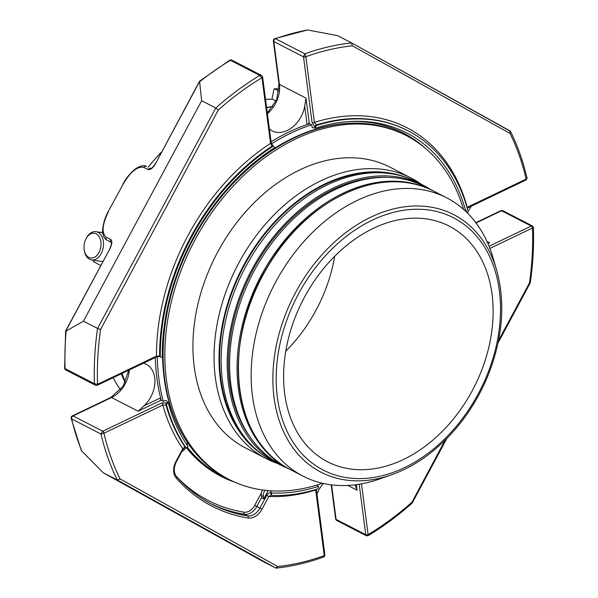 <?xml version="1.0" encoding="UTF-8"?>
<svg xmlns="http://www.w3.org/2000/svg" width="598" height="598" viewBox="0 0 598 598"><rect width="100%" height="100%" fill="white"/><g stroke="black" fill="none" stroke-linecap="round" stroke-linejoin="round"><path stroke-width="0.9" d="M304.419 297.296A132.599 96.009 -62.7 0 1 449.091 226.059A132.599 96.009 -62.7 0 1 473.721 387.908A132.599 96.009 -62.7 0 1 327.644 461.813A132.599 96.009 -62.7 0 1 304.419 297.296M285.784 351.19A132.599 96.009 117.3 0 0 316.08 310.093A132.599 96.009 117.3 0 0 334.716 256.198M106.78 240.09L111.288 242.317A2.235 2.048 -63.9 0 1 110.652 239.417C112.446 240.889 112.177 244.036 109.86 248.85L65.653 330.918M122.964 184.094C125.161 179.497 128.876 174.743 134.116 169.854C139.476 165.915 143.625 164.771 146.562 166.408L146.63 166.446A2.235 2.048 116.1 0 0 143.782 167.433C137.488 165.967 130.611 171.551 123.136 184.177L108.32 211.408C105.659 215.871 103.79 221.559 102.714 228.488C102.333 234.341 103.708 238.221 106.84 240.127L107.064 240.239A2.235 2.048 -63.9 0 1 106.324 237.294L110.652 239.417M150.741 168.464A2.235 2.048 116.1 0 0 148.11 169.555L143.782 167.433M103.185 472.726L261.565 560.722L275.685 567.995L117.305 480L103.185 472.726L81.328 450.563L71.177 418.391A2.235 1.174 -13.2 0 0 71.64 418.914L100.98 434.028A277.756 201.122 117.3 0 0 117.305 480L120.071 478.923L277.771 566.545A275.529 199.5 117.3 0 0 324.236 555.632L323.406 557.104C307.589 562.763 291.876 566.426 276.254 568.1L275.685 567.995L277.771 566.545M229.692 60.234A2.235 0.994 58.8 0 1 230.417 60.293A2.235 1.615 -62.7 0 1 231.875 60.159A2.235 2.235 0 0 0 229.692 60.234L199.538 81.216L201.646 100.726L83.443 321.171L97.564 328.444L100.599 329.468A275.529 199.5 117.3 0 0 97.579 384.32L94.432 383.737L65.092 368.622A2.235 0.942 178 0 1 64.621 368.069A2.235 2.235 0 0 0 65.832 369.983A2.235 1.615 -62.7 0 1 65.802 369.96A2.235 1.615 -62.7 0 1 65.092 368.622A277.756 201.122 -62.7 0 1 66.154 331.045L66.468 330.851M161.639 403.037L167.119 402.79A1.674 1.211 117.3 0 0 166.042 405.078L162.858 405.025A1.674 0.837 64.4 0 0 161.639 403.037L102.781 431.225A1.674 0.837 64.4 0 1 103.992 433.214A0.561 0.404 117.3 0 0 103.955 433.236L100.98 434.028L102.602 431.315A1.674 0.748 58.9 0 1 103.955 433.236A275.529 199.5 117.3 0 0 120.071 478.923M361.484 483.842L368.091 534.575A1.674 0.8 172.6 0 1 365.759 534.672A2.235 1.615 117.3 0 0 365.789 534.866L366.395 535.778L368.062 535.726C383.363 526.487 398.074 515.611 412.194 503.075L446.833 438.469M411.581 502.918L445.136 440.165M529.783 282.473L529.484 282.861A275.529 199.5 117.3 0 0 532.504 228.01A1.674 0.912 -109.7 0 0 531.428 225.962L532.444 225.962L533.379 227.427C534.021 245.516 532.99 263.995 530.269 282.854L498.082 342.901M531.428 225.962A2.235 1.615 117.3 0 0 531.248 226.037A1.674 0.837 -115.6 0 1 532.459 228.032A0.561 0.404 117.3 0 1 532.504 228.01L532.915 227.18M368.091 534.575A0.561 0.404 117.3 0 0 368.099 534.619L367.598 535.509M201.646 100.726L215.766 107.999L218.3 109.965L100.599 329.468M262.597 76.91A1.674 0.8 172.6 0 1 262.627 77.007L271.178 142.645L273.129 146.054A1.674 1.211 117.3 0 0 271.985 146.189L270.543 143.393L261.991 77.755A0.561 0.404 117.3 0 0 261.984 77.703L259.756 75.408A277.756 201.122 117.3 0 0 215.766 107.999L97.564 328.444A277.756 201.122 117.3 0 0 94.432 383.737L95.433 385.224L97.115 385.366A1.674 0.912 -109.7 0 0 97.579 384.32A0.561 0.404 117.3 0 0 97.624 384.297L156.482 356.109L160.264 356.087A198.484 143.714 -62.7 0 1 272.636 146.517A1.674 1.211 -62.7 0 1 273.779 146.39A1.674 1.211 -62.7 0 1 274.318 147.25L274.392 147.796A195.95 141.883 -62.7 0 0 162.275 356.901L161.781 357.133A1.674 1.211 -62.7 0 1 160.825 357.163A1.674 1.211 -62.7 0 1 160.264 356.087M66.154 331.045L83.443 321.171M199.545 81.223L155.652 163.441C152.924 168.053 150.404 170.094 148.11 169.555M307.611 29.967L337.549 35.648L351.661 42.921L352.312 45.784A275.529 199.5 117.3 0 0 305.847 56.698L304.845 53.813L275.514 38.698A277.756 201.122 -62.7 0 1 307.611 29.967L274.833 38.623A2.235 2.235 0 0 0 273.368 41.008A2.235 1.061 -7.4 0 0 273.839 41.561A2.235 1.615 -62.7 0 1 275.514 38.698A2.235 1.218 -109.6 0 0 274.833 38.623M303.5 56.646A2.235 1.615 117.3 0 0 303.515 56.847A1.674 0.8 -7.4 0 0 305.855 56.75A0.561 0.404 117.3 0 1 305.847 56.698A1.674 0.71 -2.1 0 1 303.5 56.646L304.845 53.813A277.756 201.122 117.3 0 1 351.661 42.921L510.475 131.366C517.547 145.635 523.011 161.064 526.89 177.658C527.324 177.815 527.017 178.593 525.971 179.998L525.971 179.998A1.674 0.748 58.9 0 1 525.881 180.035M351.721 42.951L510.042 130.917L510.019 133.406L352.312 45.784M467.165 208.029A1.674 0.837 64.4 0 0 467.232 207.304L526.091 179.116A0.561 0.404 117.3 0 0 526.135 179.094L526.89 177.658M273.017 106.511A179.527 129.99 117.3 0 0 266.626 107.722M122.044 373.444A179.527 129.99 117.3 0 0 125.423 382.1M220.737 476.202A194.35 140.724 117.3 0 0 234.259 481.951M532.444 225.962L502.843 210.713A2.235 2.235 0 0 0 500.855 210.683A2.235 1.114 64.4 0 1 501.565 210.75A2.235 1.615 -62.7 0 1 502.843 210.713A2.235 1.615 -62.7 0 1 502.873 210.728M65.832 369.983L95.433 385.224M186.374 447.655A194.35 140.724 117.3 0 0 220.871 476.27A194.35 140.724 117.3 0 0 234.73 482.16M185.126 442.094A194.35 140.724 -62.7 0 0 186.075 443.492L187.832 446.654A1.674 1.211 -62.7 0 1 186.008 447.558A1.674 1.211 -62.7 0 1 185.664 447.244A198.484 143.714 -62.7 0 1 166.693 405.414A1.674 1.211 -62.7 0 1 167.769 403.127L168.262 402.895L166.827 400.892L165.22 400.503L163.284 401.43L160.301 399.658L160.982 399.329M103.992 433.214L162.858 405.025A200.719 145.336 117.3 0 0 182.786 448.687L185.014 446.915L185.664 447.244M81.791 451.124A277.756 201.122 -62.7 0 1 71.64 418.914A2.235 1.615 -62.7 0 1 73.098 415.931A2.235 1.114 -115.6 0 0 72.388 415.864A2.235 2.235 0 0 0 71.177 418.391M72.388 415.864L110.832 397.453A2.235 1.114 64.4 0 1 111.542 397.52L138.108 411.207L144.125 405.758A26.379 19.099 117.3 0 0 146.166 364.234A26.379 19.099 117.3 0 0 143.468 363.18M271.32 495.009L272.038 495.353A1.674 1.211 -62.7 0 1 271.746 493.275L270.468 490.838M271.784 495.122L268.823 496.49A200.719 145.336 117.3 0 0 315.684 489.934A1.674 0.8 -7.4 0 0 316.305 489.366M317.089 485L318.562 486.907A1.674 1.211 -62.7 0 1 317.254 489.067A198.484 143.714 -62.7 0 1 272.434 495.458A1.674 1.211 -62.7 0 1 272.038 495.353M366.395 535.778L336.801 520.529A2.235 1.615 -62.7 0 1 336.771 520.514A2.235 1.615 -62.7 0 1 336.076 519.385A2.235 1.061 172.6 0 1 335.613 518.832A2.235 2.235 0 0 0 336.801 520.529M323.413 483.49A26.379 19.099 117.3 0 0 316.947 494.053M231.904 60.174A2.235 1.615 -62.7 0 0 231.875 60.159L261.468 75.408L259.756 75.408L230.417 60.293A277.756 201.122 -62.7 0 0 199.941 81.53M269.392 128.944A26.379 19.099 117.3 0 0 272.262 130.91A26.379 19.099 117.3 0 0 304.703 106.28L305.989 98.117L309.308 123.637L308.426 123.405L308.523 124.122M271.499 143.841A197.362 142.907 -62.7 0 1 311.603 124.818L312.291 127.643L315.632 128.047L315.565 127.501A1.674 1.211 -62.7 0 1 316.873 125.341A198.484 143.714 -62.7 0 1 407.956 130.76A198.484 143.714 -62.7 0 1 467.434 208.994A1.674 1.211 -62.7 0 1 466.358 211.281L465.879 211.505M267.321 113.052L276.725 99.5L278.952 83.884A2.235 1.061 -7.4 0 0 279.423 84.43L273.839 41.561L303.515 56.847L312.066 122.485A1.674 0.8 -7.4 0 0 314.406 122.388L316.873 125.341M471.374 206.153A26.379 19.099 117.3 0 0 467.509 213.09M175.962 461.424A14.86 10.764 117.3 0 0 176.201 478.011A1.674 1.114 -41.2 0 0 176.432 476.374C173.592 472.674 173.584 467.778 176.41 461.693L175.962 461.424L182.786 448.687L183.242 448.956L185.358 447.222L186.008 447.558A7.714 5.584 -62.7 0 1 182.001 451.333L181.949 451.348M187.974 446.392A195.95 141.883 -62.7 0 1 185.941 443.357A195.95 141.883 -62.7 0 1 168.262 402.895M272.636 146.517L271.985 146.189A198.484 143.714 117.3 0 0 159.614 355.75A1.674 1.211 -62.7 0 0 160.174 356.827C159.673 356.371 158.343 356.46 156.183 357.096A1.674 0.837 -115.6 0 0 156.482 356.109A200.719 145.336 117.3 0 1 270.543 143.393A1.674 0.8 172.6 0 0 271.178 142.645M350.293 121.469A194.35 140.724 -62.7 0 1 403.358 133.04A194.35 140.724 -62.7 0 1 425.582 148.498M315.632 128.047A195.95 141.883 -62.7 0 1 351.796 121.394A195.95 141.883 -62.7 0 1 465.849 211.475M311.603 124.818L309.308 123.637M421.276 145.045A194.35 140.724 117.3 0 0 402.947 132.831M210.197 503.352A223.323 161.707 117.3 0 0 244.522 514.28A13.186 9.553 117.3 0 0 256.789 506.506L259.906 508.113L266.738 495.376L268.823 496.49L261.991 509.227A14.86 10.764 117.3 0 1 248.163 517.995A1.674 1.121 99.1 0 0 247.632 515.887A13.186 9.553 117.3 0 0 259.906 508.113L261.991 509.227M262.41 489.964A7.714 5.584 -62.7 0 0 261.408 495.533L261.782 497.842L263.8 498.889L263.434 496.579A7.714 5.584 -62.7 0 1 264.832 490.278M268.233 490.622L263.8 498.889M355.025 484.836L357.058 490.196L356.341 484.664M318.495 486.361A195.95 141.883 -62.7 0 1 271.888 493.014M84.026 248.08A12.528 8.394 98.7 0 1 85.828 239.133A12.528 8.394 98.7 0 1 99.148 236.696A12.528 8.394 98.7 0 1 96.196 256.086A12.528 8.394 98.7 0 1 84.206 249.792A12.528 8.394 98.7 0 1 84.026 248.08M85.828 239.133L86.179 238.423A14.285 9.575 98.7 0 1 95.949 231.673A14.285 9.575 98.7 0 1 103.267 247.243A14.285 9.575 98.7 0 1 91.651 259.928A14.285 9.575 98.7 0 1 84.325 250.577L84.206 249.792M121.23 373.832A174.474 126.335 117.3 0 0 125.236 382.488M120.504 389.732A174.474 126.335 -62.7 0 1 113.089 377.727M272.18 106.653A174.474 126.335 117.3 0 0 266.581 107.371M265.534 99.358A174.474 126.335 -62.7 0 1 272.673 99.275L276.074 101.032M148.177 167.201A174.474 126.335 -62.7 0 1 161.617 151.922M273.996 89.132L272.075 98.506L272.419 99.275M279.124 88.908A164.704 119.256 117.3 0 0 274.445 88.781L278.922 91.083M93.639 261.67L100.703 265.527M496.632 270.094L493.021 257.731A156.609 113.396 117.3 0 0 448.874 198.992A156.609 113.396 117.3 0 0 446.601 197.774A156.609 113.396 117.3 0 0 274.078 285.059A156.609 113.396 117.3 0 0 303.164 476.21A156.609 113.396 117.3 0 0 378.938 479.192L391.092 474.962C404.435 470.29 417.277 463.211 429.626 453.725C454.405 434.335 473.489 409.182 486.892 378.257C502.641 340.03 505.886 303.978 496.632 270.094A144.873 104.897 117.3 0 0 455.796 215.743A144.873 104.897 117.3 0 0 295.621 292.452A144.873 104.897 117.3 0 0 318.891 471.067A144.873 104.897 117.3 0 0 391.092 474.962M289.694 469.266A156.609 113.396 -62.7 0 1 289.096 468.959A156.609 113.396 -62.7 0 1 260.003 277.808A156.609 113.396 -62.7 0 1 432.526 190.523A156.609 113.396 -62.7 0 1 433.124 190.837M289.096 468.959L281.628 465.117A156.609 113.396 -62.7 0 1 252.543 273.966A156.609 113.396 -62.7 0 1 425.066 186.681L432.526 190.523M251.519 439.014A155.547 112.626 -62.7 0 1 251.175 273.264A155.547 112.626 -62.7 0 1 386.33 177.314M430.635 189.544A157.05 113.717 117.3 0 0 423.22 185.223A157.05 113.717 117.3 0 0 251.025 271.178A157.05 113.717 117.3 0 0 277.091 463.233A157.05 113.717 117.3 0 0 279.371 464.452A157.05 113.717 117.3 0 0 287.197 467.98M423.22 185.223L417.157 182.098A157.05 113.717 117.3 0 0 244.971 268.054A157.05 113.717 117.3 0 0 271.029 460.109A157.05 113.717 117.3 0 0 273.316 461.335L279.371 464.452M421.179 184.169A157.887 114.323 117.3 0 0 411.103 178.04A157.887 114.323 117.3 0 0 237.167 266.05A157.887 114.323 117.3 0 0 266.491 458.763A157.887 114.323 117.3 0 0 277.33 463.405M266.491 458.763L245.374 447.88A157.887 114.323 -62.7 0 1 216.05 255.167A157.887 114.323 -62.7 0 1 389.986 167.163L411.103 178.04M322.412 483.266A193.431 140.059 -62.7 0 1 229.094 479.476A193.431 140.059 -62.7 0 1 193.169 243.379A193.431 140.059 -62.7 0 1 406.259 135.567A193.431 140.059 -62.7 0 1 463.517 209.345M229.094 479.476L227.389 478.594A193.431 140.059 -62.7 0 1 191.457 242.496A193.431 140.059 -62.7 0 1 404.547 134.685L406.259 135.567M355.436 123.113A192.952 139.715 117.3 0 0 214.54 204.449M173.876 283.385A192.952 139.715 117.3 0 0 189.454 445.331M236.659 178.682A186.808 135.268 -62.7 0 1 244.276 171.536M164.338 326.71A186.808 135.268 -62.7 0 1 165.736 316.349M186.726 447.618A194.066 140.523 117.3 0 0 221.066 476.06A194.066 140.523 117.3 0 0 221.275 476.165M161.258 400.391A197.362 142.907 -62.7 0 1 155.323 357.507M271.066 141.801A197.362 142.907 -62.7 0 1 309.585 123.771M163.284 401.43A197.362 142.907 -62.7 0 1 157.304 356.722M280.507 144.664A190.769 138.131 117.3 0 0 252.513 163.987M162.977 337.795A190.769 138.131 117.3 0 0 163.493 371.807M187.398 442.4A7.714 5.584 -62.7 0 1 187.077 445.009M108.32 211.408L123.136 184.177M106.324 237.294C101.413 233.257 102.131 224.654 108.492 211.483M177.277 477.331A221.649 160.488 117.3 0 0 243.991 512.18A11.512 8.335 117.3 0 0 254.703 505.385L261.461 492.789M176.574 476.621A223.323 161.707 117.3 0 0 211.744 504.166A223.323 161.707 117.3 0 0 247.632 515.887L244.522 514.28A1.674 1.121 99.1 0 1 243.991 512.18M65.765 331.083L109.86 248.85M176.201 478.011A224.998 162.918 117.3 0 0 248.163 517.995M498.568 340.531L529.484 282.861M365.789 534.866A1.674 0.882 166.9 0 0 368.099 534.619A275.529 199.5 117.3 0 0 411.79 502.365M261.461 75.4L262.589 76.798A1.674 0.882 166.9 0 1 261.984 77.703A275.529 199.5 117.3 0 0 218.3 109.965M199.747 81.208L155.652 163.441M526.091 179.116A1.674 0.837 64.4 0 1 525.784 180.095L525.971 179.998A1.674 0.748 58.9 0 0 526.135 179.094A275.529 199.5 117.3 0 0 510.019 133.406M97.22 385.314A1.674 0.837 -115.6 0 0 97.325 385.284A1.674 0.837 -115.6 0 0 97.624 384.297M261.7 497.349L256.789 506.506L254.703 505.385M185.358 447.222A1.674 1.211 117.3 0 1 185.014 446.915A198.484 143.714 117.3 0 1 166.042 405.078L166.693 405.414M129.325 369.953A26.379 19.099 -62.7 0 1 111.542 397.52L73.098 415.931L102.781 431.225A2.235 1.615 117.3 0 0 102.602 431.315M144.125 405.758L160.608 397.857M315.684 489.934L324.236 555.579A0.561 0.404 117.3 0 1 324.236 555.632A1.674 0.71 -2.1 0 0 324.886 555.041L324.886 555.041A1.674 0.71 -2.1 0 0 324.864 554.944M324.236 555.579A1.674 0.8 -7.4 0 0 324.871 554.832L324.886 555.041C324.295 556.671 323.802 557.358 323.406 557.104M532.459 228.032L489.897 248.417M262.589 76.798L262.627 77.007A1.674 0.8 172.6 0 1 261.991 77.755M307.088 124.601L304.703 106.28M305.989 98.117L279.423 84.43A26.379 19.099 -62.7 0 1 267.403 113.657M407.956 130.76L407.305 130.424A198.484 143.714 117.3 0 0 316.222 125.004A1.674 1.211 -62.7 0 0 314.914 127.165L312.066 122.485M467.232 207.304A200.719 145.336 117.3 0 0 314.406 122.388L305.855 56.75M487.961 243.67L489.687 242.848L486.966 241.443M167.119 402.79L167.769 403.127M138.108 411.207L160.989 400.249M314.914 127.165L315.565 127.501M489.044 246.249L531.248 226.037L501.565 210.75L476.045 222.972M266.738 495.376C268.009 493.253 269.466 492.446 271.096 492.939L271.746 493.275M271.096 492.939A1.674 1.211 117.3 0 0 271.387 495.017M359.189 484.245L365.759 534.672L336.076 519.385L331.584 484.888M347.857 485.449L357.058 490.196M102.624 231.306A164.704 119.256 117.3 0 0 102.131 232.615M93.908 260.272A164.704 119.256 117.3 0 0 93.557 261.849M321.29 469.041A141.973 102.796 -62.7 0 1 344.067 238.139A141.973 102.796 -62.7 0 1 499.749 324.632A141.973 102.796 -62.7 0 1 321.29 469.041M446.601 197.774L433.729 191.143A156.609 113.396 117.3 0 0 261.206 278.429A156.609 113.396 117.3 0 0 290.292 469.58L303.164 476.21M248.888 281.411A155.547 112.626 -62.7 0 1 256.482 266.671M251.212 444.815A156.287 113.164 -62.7 0 1 244.134 265.632A156.287 113.164 -62.7 0 1 390.875 173.697M406.655 177.584A156.721 113.478 117.3 0 0 243.633 265.363A156.721 113.478 117.3 0 0 263.539 455.407M227.591 478.699A193.625 140.201 -62.7 0 1 187.383 447.244M221.066 476.06L232.48 481.136A194.066 140.523 -62.7 0 1 221.477 476.27A194.066 140.523 -62.7 0 1 186.912 447.551M261.408 495.533L263.434 496.579M111.43 242.384L111.258 242.235C111.677 243.513 111.153 245.688 109.688 248.775M150.89 168.531L150.689 168.472C151.757 168.374 153.357 166.67 155.48 163.366M65.645 330.918L64.621 368.069M211.744 504.166C198.431 497.289 186.658 488.028 176.432 476.374M156.183 357.096L97.115 385.366M110.832 397.453L122.956 386.45L128.794 370.207M176.41 461.693L183.242 448.956M160.174 356.827L160.825 357.163M273.129 146.054L273.779 146.39M278.952 83.884L273.368 41.008M525.784 180.095L467.202 208.156M475.821 222.673L500.855 210.683M335.613 518.832L331.18 484.843M316.342 489.351L324.871 554.832M91.651 259.928L102.796 261.625M95.949 231.673L102.721 232.704M279.124 88.885L274.333 88.751M102.617 230.903L101.981 232.592M93.766 260.25L93.438 261.73M433.729 191.143C384.073 163.635 308.015 197.744 268.539 265.026C220.662 340.045 231.419 442.191 290.292 469.58"/></g></svg>
